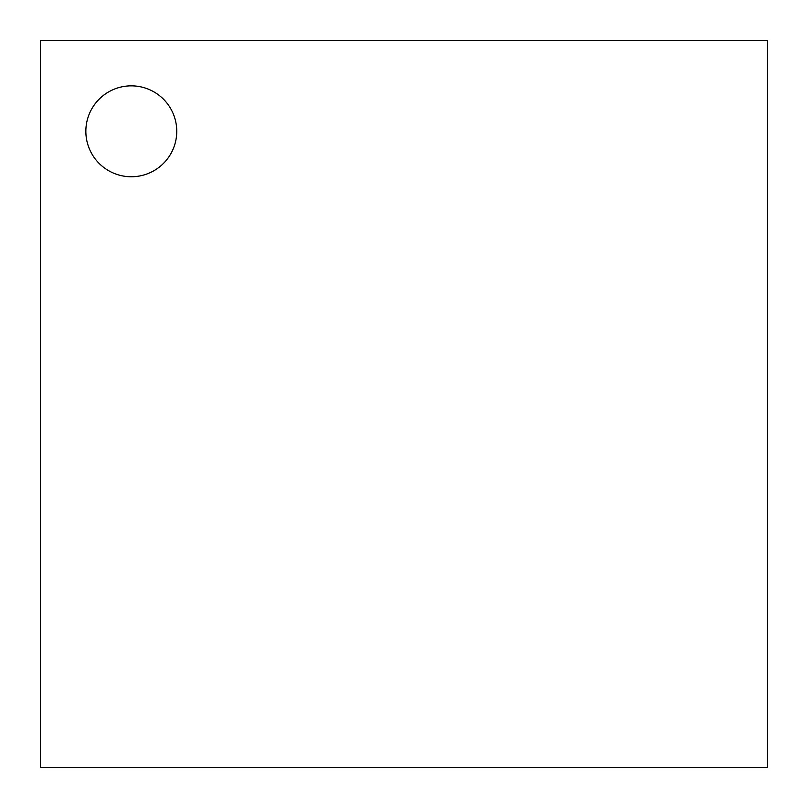 <?xml version="1.0" encoding="UTF-8"?>
<svg xmlns="http://www.w3.org/2000/svg" width="808" height="808" viewBox="0 0 808 808"><rect width="100%" height="100%" fill="white"/><g stroke="black" fill="none" stroke-linecap="round" stroke-linejoin="round"><path stroke-width="1.21" d="M40.4 767.6L40.4 40.4L767.6 40.4L767.6 767.6L40.4 767.6M176.75 131.3A45.45 45.45 0 0 0 108.575 91.94A45.45 45.45 0 0 0 108.575 170.66A45.45 45.45 0 0 0 176.75 131.3"/></g></svg>
